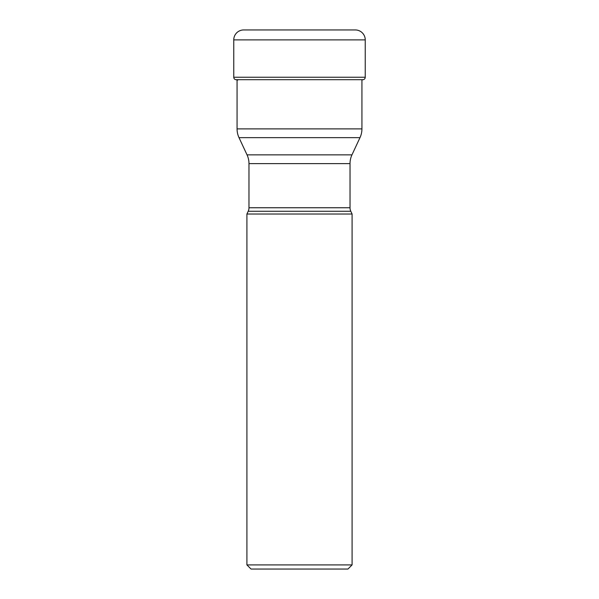 <?xml version="1.0" encoding="UTF-8"?>
<svg xmlns="http://www.w3.org/2000/svg" width="599" height="599" viewBox="0 0 599 599"><rect width="100%" height="100%" fill="white"/><g stroke="black" fill="none" stroke-linecap="round" stroke-linejoin="round"><path stroke-width="0.9" d="M237.069 79.914L237.069 128.89L361.931 128.89L361.931 79.914A203.316 203.316 0 0 0 363.196 79.689A2.486 2.486 0 0 0 365.24 77.249L365.24 39.886A9.936 9.936 0 0 0 355.304 29.95L243.696 29.95A9.936 9.936 0 0 0 233.76 39.886A9.936 9.936 0 0 1 243.696 29.95M235.804 79.689A2.486 2.486 0 0 1 233.76 77.249L233.76 39.886L233.76 77.249A2.486 2.486 0 0 0 235.804 79.689A203.316 203.316 0 0 0 237.825 80.041A203.316 203.316 0 0 1 235.804 79.689L363.196 79.689M246.908 214.03L246.908 564.909L352.092 564.909L352.092 214.03L246.908 214.03L248.203 211.26L350.797 211.26L248.203 211.26A8.281 8.281 0 0 0 248.974 207.756L248.974 163.609A20.71 20.71 0 0 0 247.035 154.856L351.965 154.856L247.035 154.856L239.008 137.643A20.71 20.71 0 0 1 237.069 128.89M248.974 207.756L350.026 207.756A8.281 8.281 0 0 0 350.797 211.26L352.092 214.03M347.952 569.05L251.048 569.05L347.952 569.05L352.092 564.909M251.048 569.05L246.908 564.909M350.026 207.756L350.026 163.609A20.71 20.71 0 0 1 351.965 154.856L359.992 137.643L239.008 137.643M361.931 128.89A20.71 20.71 0 0 1 359.992 137.643M233.76 77.249L365.24 77.249M365.24 39.886L233.76 39.886M350.026 163.609L248.974 163.609"/></g></svg>
